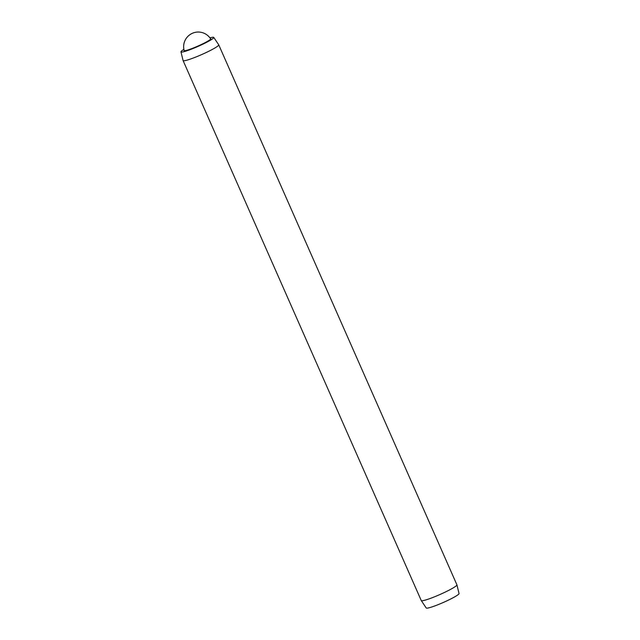 <?xml version="1.0" encoding="UTF-8"?>
<svg xmlns="http://www.w3.org/2000/svg" width="640" height="640" viewBox="0 0 640 640"><rect width="100%" height="100%" fill="white"/><g stroke="black" fill="none" stroke-linecap="round" stroke-linejoin="round"><path stroke-width="0.96" d="M184.072 50.232A14.656 1.52 -23.8 0 0 183.968 50.576A14.656 1.52 -23.8 0 0 195.12 47.28A14.656 1.52 -23.8 0 0 210.776 38.752A14.656 1.52 -23.8 0 0 210.448 38.592M183.88 49.376A17.928 1.864 -23.8 0 0 180.96 51.864A17.928 1.864 -23.8 0 0 194.624 47.864A17.928 1.864 -23.8 0 0 213.76 37.4A17.928 1.864 -23.8 0 0 209.952 37.88M180.96 51.864L183.08 60.536A19.488 2.024 -23.8 0 0 183.088 60.568A19.488 2.024 -23.8 0 0 197.928 56.184A19.488 2.024 -23.8 0 0 218.744 44.848A19.488 2.024 -23.8 0 0 218.728 44.808L213.76 37.4M183.088 60.568L421.256 600.552A19.488 2.024 -23.8 0 0 421.272 600.584A19.488 2.024 -23.8 0 0 436.088 596.168A19.488 2.024 -23.8 0 0 456.92 584.864A19.488 2.024 -23.8 0 0 456.912 584.824L218.744 44.848M421.272 600.584L426.24 608A17.928 1.864 -23.8 0 0 439.88 603.936A17.928 1.864 -23.8 0 0 459.04 593.536L456.92 584.864M192.368 33.312A14.616 14.528 144.1 0 0 184.216 50.72A14.616 14.616 0 0 1 210.72 39.024"/></g></svg>
